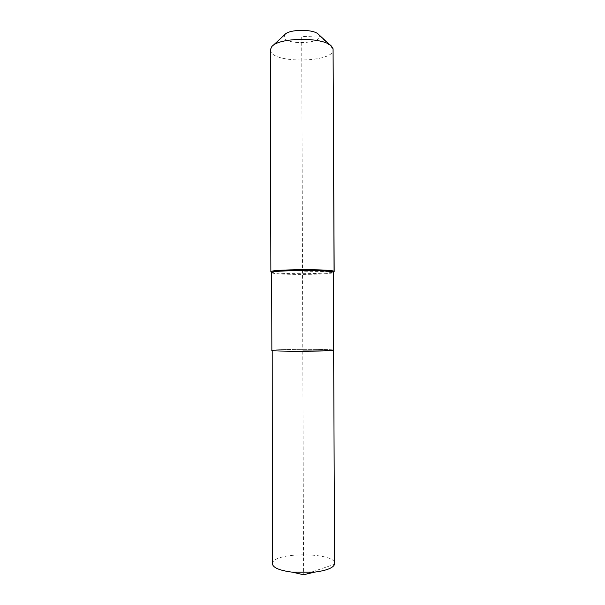 <?xml version="1.0" encoding="UTF-8"?>
<svg xmlns="http://www.w3.org/2000/svg" width="605" height="605" viewBox="0 0 605 605"><rect width="100%" height="100%" fill="white"/><g stroke="black" fill="none" stroke-linecap="round" stroke-linejoin="round"><path stroke-width="0.45" stroke-dasharray="3.02 2.27" d="M272.386 563.777L272.749 562.393C277.166 551.639 335.684 552.66 334.686 563.558M272.212 350.242C276.621 349.093 334.769 349.017 333.733 350.174C334.769 349.017 276.621 349.093 272.212 350.242L271.857 350.393M271.66 272.59L272.016 272.885C276.356 275.177 333.529 274.761 333.37 272.424L333.378 272.371M271.032 272.008L271.237 272.106C275.532 274.405 331.457 274.125 334.005 271.789M270.314 49.837L270.685 51.455C275.245 63.918 334.278 62.285 333.173 49.618M284.826 34.576L284.07 37.427C286.392 45.254 322.2 43.719 319.41 35.869L318.555 34.455M333.075 48.816L319.41 35.869L301.698 36.648L302.795 350.25L333.635 350.25L302.795 350.25L303.574 574.75L334.595 564.268M334.073 271.418L302.515 271.766M272.689 45.798L271.789 46.63M330.769 45.602L331.676 46.419"/><path stroke-width="0.91" d="M334.005 271.789L333.287 272.22L334.595 564.268C333.189 567.929 326.579 570.538 314.744 572.111L292.389 572.186C279.639 570.545 272.968 567.74 272.386 563.777L272.212 350.242M271.857 350.393L271.66 272.59C269.558 270.178 332.327 269.792 333.287 272.22L333.635 350.25C332.69 351.445 269.754 351.581 271.857 350.393C269.754 351.581 332.69 351.445 333.635 350.25L334.595 564.268M334.172 271.577L333.075 48.816L334.073 271.418C333.136 268.885 268.696 269.285 270.866 271.796L271.032 272.008M333.075 48.816L331.676 46.419C324.401 36.92 278.996 37.079 271.789 46.63L270.314 49.837L270.866 271.796M330.769 45.602L318.555 34.455C314.161 28.927 289.175 29.017 284.826 34.576L272.689 45.798M292.389 572.186L303.574 574.75L314.744 572.111M271.66 272.628L270.874 271.849M333.385 272.416L334.157 271.63"/></g></svg>
